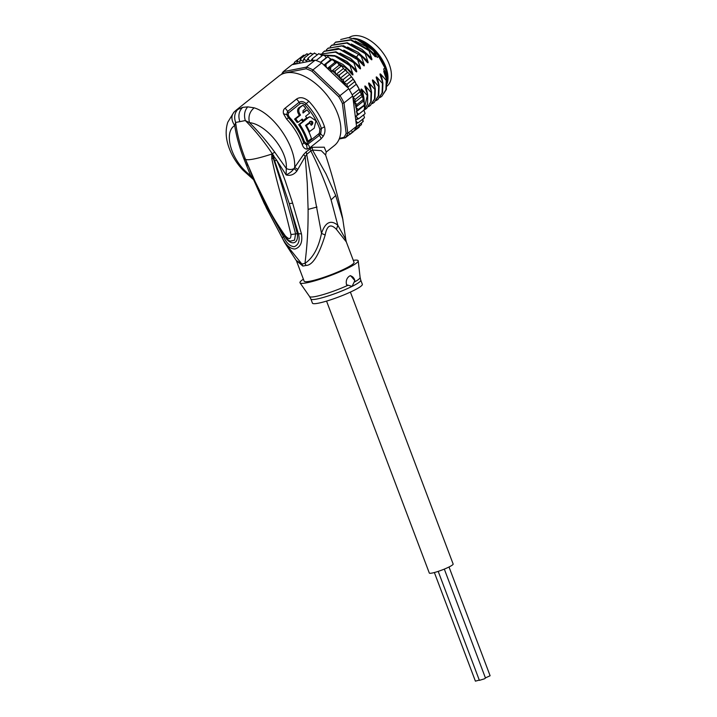 <?xml version="1.0" encoding="UTF-8"?>
<svg xmlns="http://www.w3.org/2000/svg" width="717" height="717" viewBox="0 0 717 717"><rect width="100%" height="100%" fill="white"/><g stroke="black" fill="none" stroke-linecap="round" stroke-linejoin="round"><path stroke-width="1.08" d="M449.021 566.995L490.114 675.755L485.418 677.906M444.316 569.11L485.481 678.067L484.423 678.829L479.386 680.37L438.204 571.377M479.297 680.128L475.407 681.15L434.368 572.533M350.389 292.088L453.144 564.028A12.745 1.667 159.3 0 1 448.994 567.004A12.745 1.667 159.3 0 1 436.51 571.915A12.745 1.667 159.3 0 1 429.304 573.035L326.549 301.095M348.901 37.696A30.822 17.728 51.4 0 1 351.688 36.271A30.822 17.728 51.4 0 1 353.275 35.85A30.822 17.728 51.4 0 1 384.204 54.635A30.822 17.728 51.4 0 1 386.947 86.174M387.037 83.871A30.822 17.728 -128.6 0 0 379.32 55.263A30.822 17.728 -128.6 0 0 353.257 38.324M296.435 260.782L304.133 281.163A26.672 3.495 -20.7 0 0 319.208 278.823A26.672 3.495 -20.7 0 0 345.343 268.543A26.672 3.495 -20.7 0 0 354.028 262.305L346.311 241.898L336.461 229.395C330.734 223.417 326.97 225.29 325.177 235.024C318.904 255.342 312.495 265.478 305.944 265.451A11.857 8.55 77.2 0 0 304.985 263.372C307.019 246.173 308.202 232.389 308.104 209.4L307.27 183.256L305.2 156.575L307.028 154.074L310.873 150.929C318.931 166.962 325.67 183.274 331.084 199.855L337.797 225.246C330.698 219.501 325.258 222.216 321.494 233.375C318.518 247.948 313.015 257.95 304.985 263.372A26.896 3.531 159.3 0 1 301.839 263.99L296.211 260.441L284.631 242.57L301.839 263.99A11.857 9.93 -99 0 1 302.834 266.061L296.211 260.441M325.177 235.024L321.494 233.375L306.222 151.798L303.632 154.451L294.66 167.402C296.13 146.51 273.957 113.743 254.159 107.828L247.732 106.869L242.696 107.362L236.108 110.221L278.985 76.011A44.454 25.579 -128.6 0 1 285.886 72.892A44.454 25.579 -128.6 0 1 330.51 100.004A44.454 25.579 -128.6 0 1 334.436 145.488L326.226 152.049L324.254 147.191L312.182 147.317L306.222 151.798M285.025 108.249C283.448 109.423 282.955 111.269 283.529 113.788L286.701 114.612L287.598 111.467L299.043 102.334C301.23 100.998 303.614 101.429 306.186 103.642A43.262 24.898 51.4 0 1 321.404 128.46L320.678 133.864L319.432 135.334L306.634 145.076L303.667 142.62A43.262 24.898 -128.6 0 0 288.44 117.803L286.701 114.612L288.117 114.863L288.61 112.829A2.967 1.703 51.4 0 1 287.598 111.467A5.924 3.406 51.4 0 0 285.025 108.249L296.471 99.116C300.011 96.678 304.142 97.404 308.884 101.285A44.454 25.579 51.4 0 1 324.523 126.784C325.428 130.153 324.998 133.308 323.25 136.257L321.037 138.883L309.663 147.953L307.19 149.082C305.003 149.199 303.345 147.702 302.233 144.574A44.454 25.579 -128.6 0 0 286.594 119.076L283.529 113.788M303.632 154.451L305.2 156.575L296.874 171.049C293.818 174.76 290.233 176.041 286.11 174.903L276.619 160.115C281.369 170.117 282.722 174.258 285.187 180.711L292.653 203.153L301.463 233.876C302.699 242.203 300.522 247.248 294.947 249.014C290.152 248.898 285.886 245.115 282.148 237.668L266.41 208.002L267.862 207.536M247.885 165.726L245.465 159.219L254.356 180.021L269.852 211.201C274.055 218.918 279.164 227.083 285.178 235.705C289.068 239.854 290.994 239.478 290.959 234.567C281.154 193.689 277.802 187.074 271.779 158.591L271.806 154.047L274.736 152.165L286.28 168.459C288.915 169.804 291.505 169.839 294.051 168.567L294.66 167.402L297.851 169.49M264.17 203.359L253.531 179.573L248.36 166.066L266.41 208.002M253.253 178.918L250.556 175.468L243.672 158.26C239.254 146.707 236.269 135.809 234.71 125.574L235.624 122.446C233.715 116.79 234.71 112.193 238.591 108.661M245.994 160.814L245.366 159.049C240.303 146.232 237.049 134.025 235.624 122.446L239.819 121.657C237.981 115.715 238.94 110.947 242.696 107.362M234.504 111.682C230.982 115.338 231.053 119.972 234.71 125.574C223.014 132.484 231.358 161.639 250.556 175.468L250.762 177.162L243.072 170.252C237.874 164.731 233.751 158.636 230.713 151.95C225.864 141.07 224.896 131.148 227.8 122.195L233.885 112.237L236.108 110.221M336.461 229.395L337.797 225.246L345.791 239.514L346.311 241.898M342.941 219.59L335.708 195.499L325.957 173.81L312.495 150.05L321.27 150.687L325.608 155.033L326.226 152.049M310.076 148.643L310.873 150.929L312.495 150.05L312.182 147.317M353.284 260.343A31.118 4.078 159.3 0 1 358.213 260.871A31.118 4.078 159.3 0 1 348.05 268.015A31.118 4.078 159.3 0 1 318.007 279.863A31.118 4.078 159.3 0 1 300.038 282.857A31.118 4.078 159.3 0 1 303.39 279.2M349.923 275.857A5.924 4.643 -101.1 0 1 354.834 280.625L350.595 275.642L349.69 275.955C346.75 277.891 345.702 280.831 346.535 284.766L352.083 286.388A26.672 3.495 159.3 0 1 351.805 286.522A26.672 3.495 159.3 0 1 325.787 296.713A26.672 3.495 159.3 0 1 310.873 299.007L309.592 296.569A27.022 3.54 -20.7 0 0 347.978 285.267M354.171 282.175A27.022 3.54 -20.7 0 0 360.122 277.479L360.768 280.15A26.672 3.495 159.3 0 1 352.083 286.388L354.834 280.625M310.873 299.007L312.442 303.148A26.672 3.495 -20.7 0 0 327.517 300.808A26.672 3.495 -20.7 0 0 353.651 290.528A26.672 3.495 -20.7 0 0 362.336 284.291L360.768 280.15M239.819 121.657L245.295 120.546C255.171 130.476 264.161 141.545 272.254 153.77L289.247 203.628L298.514 234.029C300.073 240.545 298.657 244.766 294.266 246.711C290.116 246.397 286.549 243.144 283.591 236.96L271.609 214.939M271.779 158.591L273.302 158.394L272.245 154.092L276.619 160.115L274.978 160.787M272.048 153.814L273.302 158.394C281.745 183.848 289.166 208.988 295.574 233.805L294.553 240.15L290.412 241.145C289.283 241.091 287.356 239.406 284.622 236.099C274.584 221.015 265.783 205.232 258.237 188.75L246.415 161.531M272.308 154.137L273.688 155.401M247.732 106.869C244.578 110.454 243.762 115.016 245.295 120.546L249.489 122.67C265.765 124.095 288.001 150.525 286.28 168.459L286.11 174.903C289.596 173.299 292.24 171.184 294.051 168.567L296.874 171.049M274.736 152.165C266.473 140.899 258.057 131.077 249.489 122.67C248.055 116.638 249.615 111.691 254.159 107.828M292.653 203.153L289.247 203.628L297.322 233.679L290.959 234.567M301.463 233.876L297.322 233.679C298.899 246.012 289.032 244.802 284.685 236.162L282.148 237.668M245.644 159.667L245.375 159.049M286.594 119.076L289.363 117.176L288.117 114.863M288.61 112.829L300.056 103.696C301.516 102.916 303.112 103.284 304.833 104.825L308.884 101.285M324.523 126.784L319.845 129.302L319.459 132.95L318.698 133.882L307.324 142.952L306.419 143.355L304.375 141.652A42.67 24.548 51.4 0 0 289.363 117.176M298.236 122.213L297.125 122.428A42.67 24.548 -128.6 0 0 294.57 119.13L295.709 118.905A44.454 25.579 51.4 0 1 298.236 122.213L302.215 119.04A44.454 25.579 51.4 0 1 303.255 120.51L306.661 117.794A44.454 25.579 -128.6 0 0 305.621 116.315L309.601 113.143A44.454 25.579 -128.6 0 0 307.073 109.835L303.094 113.008L303.031 110.66L305.872 108.392A44.454 25.579 -128.6 0 0 302.968 105.157L300.127 107.425C298.182 109.396 298.317 111.942 300.522 115.07L299.383 115.294L294.57 119.13M302.968 105.157L298.926 107.667C296.981 109.522 297.134 112.067 299.383 115.294M307.073 109.835L302.807 112.56M303.255 120.51L302.153 120.725A42.67 24.548 -128.6 0 0 301.409 119.676M309.027 117.014L298.684 124.641L299.778 124.426A44.454 25.579 51.4 0 1 308.041 141.258L306.903 141.482A42.67 24.548 -128.6 0 0 298.684 124.641M305.792 125.887L309.95 123.019L305.711 125.744M309.95 123.019A44.454 25.579 -128.6 0 1 311.196 125.296L312.325 124.382L310.945 124.83M311.241 124.597C312.2 122.625 311.716 121.567 309.771 121.433M295.709 118.905L300.522 115.07M299.778 124.426L308.301 117.624L307.208 117.839M308.928 131.982L314.18 128.218L315.973 120.788L310.058 116.808L308.301 117.624M306.535 125.744A44.454 25.579 51.4 0 1 309.636 131.847M308.041 141.258L311.456 138.542A44.454 25.579 -128.6 0 0 305.532 125.439L311.142 121.128M310.855 121.227C312.791 121.352 313.275 122.41 312.325 124.382M339.482 138.273L343.846 137.413A44.454 25.579 -128.6 0 0 346.15 133.272L342.368 103.373A44.454 25.579 -128.6 0 0 338.702 96.705L312.047 71.288A44.454 25.579 -128.6 0 0 306.087 68.769L283.215 73.251A44.454 25.579 -128.6 0 0 282.83 73.779M325.419 93.237A29.334 16.876 51.4 0 1 328.019 96.499M356.188 123.449L358.186 122.795L356.69 122.015L355.793 120.339L356.546 126.309L347.835 133.263L343.999 102.943L342.368 103.373M348.704 88.693L339.992 95.648L312.97 69.881A45.637 26.26 -128.6 0 0 306.446 67.12L283.26 71.673L291.971 64.718L315.157 60.165A45.637 26.26 51.4 0 1 316.134 60.506L322.955 55.057L324.72 55.729L326.28 57.701L327.481 56.894L329.166 57.719L330.564 59.789L331.953 59.251L333.638 60.282L334.839 62.424L337.582 62.729L339.168 65.202L342.108 66.466L343.452 68.527L349.036 73.573L354.969 81.469L347.682 87.286L348.704 88.693A45.637 26.26 51.4 0 1 349.376 89.786A45.637 26.26 -128.6 0 1 352.172 94.868A45.637 26.26 51.4 0 1 352.71 95.988L343.999 102.943A45.637 26.26 -128.6 0 0 339.992 95.648L338.702 96.705M316.134 60.506A45.637 26.26 51.4 0 1 320.687 62.424A45.637 26.26 51.4 0 1 321.682 62.926L312.97 69.881L312.047 71.288M315.157 60.165L306.446 67.12L306.087 68.769M283.215 73.251L283.26 71.673A45.637 26.26 -128.6 0 0 281.566 74.353M339.204 138.99L345.325 137.789A45.637 26.26 -128.6 0 0 347.835 133.263L346.15 133.272M343.846 137.413L345.325 137.789L354.037 130.835A45.637 26.26 51.4 0 0 354.485 130.225L361.458 124.624L361.61 122.777M356.546 126.309A45.637 26.26 51.4 0 1 356.241 127.061A45.637 26.26 51.4 0 1 354.485 130.225M326.28 57.701L320.481 62.325M327.481 56.894L328.359 56.975L327.812 56.706M320.687 62.424L327.508 56.984M330.564 59.789L323.932 65.077M321.682 62.926L324.227 65.355L332.096 59.511L332.957 59.547L332.356 59.17M334.839 62.424L327.391 68.366M324.227 65.355L326.997 67.998L326.056 66.331L326.038 64.351M326.997 67.998L327.463 68.438L330.582 67.443L336.649 62.603L336.398 62.164M339.168 65.202L331.586 71.252L330.68 69.603L330.582 67.443M340.539 65.408L341.086 66.197L335.018 71.037L331.586 71.252M343.452 68.527L335.879 74.577L335.018 71.037M346.481 70.741L345.253 69.468L345.325 70.248L339.258 75.088L335.879 74.577M347.593 72.39L340.019 78.44L339.258 75.088M340.019 78.44L343.237 79.506L349.304 74.667M351.482 76.719L343.954 82.724L343.237 79.506M347.682 87.286L346.885 84.239L343.954 82.724M346.885 84.239L352.943 79.399M354.969 81.469L356.197 84.346C356.34 83.611 359.549 89.419 358.993 89.428L361.951 95.056L361.287 94.563L363.044 98.211L363.044 99.654L363.044 98.211M349.376 89.786L356.197 84.346M352.172 94.868L358.993 89.428M310.201 61.142L308.624 59.672L308.22 57.987L306.58 61.079L304.698 59.592L304.25 58.032L303.013 61.429L301.086 60.165L300.602 58.74L306.67 53.909L307.405 54.501L306.894 53.775M306.67 53.909L308.928 54.295M300.602 58.74L299.787 62.406L297.851 61.384L297.367 60.111L303.533 55.2L305.433 55.334M296.533 63.822L295.046 63.221L294.57 62.119L301.221 57.037M304.25 58.032L310.309 53.192L310.882 53.685L310.622 53.04M310.309 53.192L313.033 54.142M308.22 57.987L314.279 53.148L314.691 53.515L314.646 52.977M314.279 53.148L317.362 54.698M312.97 60.595L312.46 58.615L318.886 53.578M318.518 53.775L320.374 54.358L321.843 55.953M351.939 132.511L359.056 127.357L359.477 125.439M363.268 121.379L362.677 120.868L363.062 121.621L362.945 118.995M364.487 117.66L363.644 114.81M365.105 113.537L363.833 110.194M355.847 106.663A44.454 25.579 -128.6 0 0 353.024 98.417L355.731 119.82L358.778 118.69L357.165 117.812L356.125 116.02L358.778 114.227L356.304 111.852L358.177 109.468L355.704 107.263L356.985 104.494L363.044 99.654L364.406 103.571L363.886 105.811L365.087 108.527L364.738 109.325M358.177 109.468L364.335 105.085M352.397 77.786L360.194 90.844L361.287 94.563L355.229 99.403L353.078 97.36L352.71 95.988M310.595 61.062L312.46 58.615M294.535 62.155L294.158 64.288M297.367 60.111L296.928 63.741M327.463 68.438L346.535 86.632A44.454 25.579 -128.6 0 0 340.315 78.637M363.277 101.214L355.704 107.263M356.985 104.494L354.664 102.45L355.229 99.403M362.237 96.41L354.664 102.45M360.463 91.471L353.078 97.36M353.024 98.417L352.97 96.894M358.186 122.795L364.245 117.955M355.793 120.339L355.731 119.82M356.241 127.061L363.062 121.621M352.952 132.224L351.895 131.48M349.269 133.55L350.165 134.231L349.502 134.455M350.165 134.231L352.37 132.466M358.778 118.69L364.845 113.86M358.778 114.227L364.836 109.387M363.886 105.811L356.304 111.852M292.393 64.638L294.069 63.302M362.954 97.951L363.492 98.516L363.976 98.13L361.207 90.234M361.341 90.584C360.75 88.783 361.063 88.532 362.282 89.831L367.283 95.495L367.767 95.11L364.998 87.214M365.132 87.564C364.532 85.753 364.845 85.502 366.073 86.811L371.074 92.466L371.549 92.09L368.789 84.194M368.914 84.543C368.323 82.733 368.637 82.482 369.864 83.781L374.857 89.446L375.341 89.06L372.58 81.164M372.706 81.514C372.114 79.712 372.428 79.462 373.647 80.761L378.648 86.425L379.132 86.04L376.362 78.144M376.497 78.494C375.905 76.683 376.219 76.432 377.438 77.741L382.439 83.396L382.923 83.011L380.153 75.124M380.288 75.464C379.687 73.663 380.001 73.412 381.229 74.711L386.23 80.376L386.705 79.99L383.945 72.094M384.07 72.444C383.478 70.642 383.792 70.391 385.02 71.691L383.631 69.038L384.948 67.981L378.585 56.401L377.259 57.459L374.086 51.696L375.394 55.182C375.986 57.01 375.672 57.261 374.453 55.935L369.452 50.271L351.079 39.677L335.744 42.115M333.961 43.764L335.502 42.303L350.676 40.08L368.977 50.656L369.452 50.271M368.977 50.656L371.612 58.202C372.195 60.031 371.881 60.282 370.662 58.955L365.661 53.3L347.369 42.715L331.962 45.135M330.178 46.784L331.72 45.332L346.813 43.083L365.186 53.685L365.661 53.3M365.186 53.685L367.821 61.232C368.413 63.06 368.09 63.311 366.871 61.985L361.879 56.32L343.506 45.718L328.171 48.164M326.387 49.814L327.929 48.353L341.642 45.798L358.599 54.313L361.395 56.706L361.879 56.32M361.395 56.706L364.03 64.252C364.621 66.081 364.308 66.331 363.089 65.005L355.291 56.948L338.334 48.433L324.38 51.185M322.596 52.834L324.138 51.373L339.284 49.141L357.604 59.726L358.088 59.35M357.604 59.726L360.239 67.273C360.83 69.101 360.517 69.352 359.298 68.034L354.297 62.37L335.977 51.785L320.589 54.214M320.831 54.017L335.475 52.162L353.822 62.755L354.297 62.37M353.822 62.755L356.457 70.302C357.039 72.13 356.725 72.381 355.507 71.055L350.514 65.39L334.911 55.63L320.893 54.922M321.055 55.101L334.964 56.204L350.03 65.776L350.514 65.39M350.03 65.776L352.665 73.322C353.257 75.151 352.943 75.402 351.724 74.075L346.723 68.42L329.426 58.104M345.316 69.531L346.723 68.42M326.656 57.45L325.984 57.333M386.23 80.376L385.88 89.858L381.758 96.383L379.974 97.539M382.878 82.885L381.229 74.711M378.648 86.425L378.298 95.908L374.184 102.432L372.401 103.589M375.305 88.926L373.647 80.761M371.612 58.202L361.888 49.312L351.375 44.024M340.709 39.525L348.112 37.678L357.084 39.534L372.553 50.002L374.086 51.696M375.394 55.182L365.679 46.291L355.157 41.003M385.235 71.96L385.647 73.779L385.02 71.691M382.439 83.396L382.071 92.932L377.976 99.403L376.192 100.568M379.087 85.906L377.438 77.741M367.821 61.232L358.106 52.332L347.584 47.053M364.03 64.252L356.725 57.163L343.793 50.073M381.758 96.383L386.346 89.508L386.705 79.99M374.184 102.432L378.764 95.576L379.132 86.04M377.976 99.403L382.573 92.502L382.923 83.011M374.857 89.446L374.498 98.982L370.393 105.453L374.991 98.552L375.341 89.06M370.393 105.453L368.61 106.609M371.074 92.466L370.716 101.975L366.602 108.473L371.191 101.617L371.549 92.09M366.602 108.473L364.819 109.638M364.003 110.499L367.543 104.099L367.767 95.11M367.283 95.495L363.967 110.436M363.492 98.516L363.815 102.092M363.994 105.999L364.075 105.507M364.29 103.123L363.976 98.13M385.647 73.779L386.293 78.655M357.227 39.587A33.78 19.44 51.4 0 1 357.362 39.641A33.78 19.44 51.4 0 1 372.553 50.002M360.239 67.273L350.523 58.382L340.001 53.094M356.457 70.302L346.732 61.402L336.21 56.123M352.665 73.322L342.941 64.431L332.428 59.144M371.514 91.955L369.864 83.781M367.722 94.976L366.073 86.811M363.931 97.996L362.282 89.831M378.585 56.401A31.557 18.158 -128.6 0 0 360.006 40.806M386.983 82.563A31.557 18.158 -128.6 0 0 386.947 75.437A31.557 18.158 -128.6 0 0 384.948 67.981M359.782 40.699A30.67 17.647 51.4 0 1 386.848 74.72L386.947 75.437M348.265 87.913L346.535 86.632M316.995 207.034L308.104 209.4M245.519 159.398L243.672 158.26M305.953 265.451A26.672 3.495 159.3 0 1 302.834 266.061M331.084 199.855L335.708 195.499M245.555 159.47L245.465 159.219A38.521 5.055 -20.7 0 0 253.926 158.986A38.521 5.055 -20.7 0 0 271.806 154.047L272.173 154.254M300.056 103.696L299.043 102.334A5.924 3.406 -128.6 0 0 296.471 99.116M323.25 136.257L319.459 132.95M321.037 138.883A5.924 3.406 -128.6 0 0 319.432 135.334A2.967 1.703 51.4 0 1 318.698 133.882M309.663 147.953A5.924 3.406 -128.6 0 0 308.059 144.413A2.967 1.703 -128.6 0 1 307.324 142.952M307.19 149.082L306.419 143.355M302.233 144.574A5.924 2.581 -18.7 0 0 303.667 142.62A2.967 1.291 161.3 0 1 304.304 141.715L304.375 141.652M319.845 129.302A42.67 24.548 -128.6 0 0 304.833 104.825M298.926 107.667L300.127 107.425M295.046 63.221A44.454 25.579 -128.6 0 0 294.113 64.073M308.624 59.672A44.454 25.579 -128.6 0 0 307.118 59.565M304.698 59.592A44.454 25.579 -128.6 0 0 303.3 59.735M301.086 60.165A44.454 25.579 -128.6 0 0 299.823 60.551M297.851 61.384A44.454 25.579 -128.6 0 0 296.739 62.003M312.8 60.407A44.454 25.579 -128.6 0 0 311.205 60.049M326.056 66.331A44.454 25.579 -128.6 0 0 324.38 65.301M339.84 78.117A44.454 25.579 -128.6 0 0 336.829 74.98M335.296 73.519A44.454 25.579 -128.6 0 0 332.966 71.449M330.68 69.603A44.454 25.579 -128.6 0 0 328.825 68.214M356.358 123.441A44.454 25.579 -128.6 0 0 356.69 122.015M357.048 119.524A44.454 25.579 -128.6 0 0 357.165 117.812M357.165 115.374A44.454 25.579 -128.6 0 0 357.003 113.053M356.752 111.135A44.454 25.579 -128.6 0 0 356.17 108.034M358.599 54.313L355.775 57.916M284.631 242.57L264.223 203.467M325.608 155.033C332.419 175.656 338.074 196.583 342.583 217.816L345.791 239.514M309.592 296.569L300.038 282.857M360.122 277.479L358.213 260.871M253.585 179.698L250.762 177.162M310.058 116.808L308.964 117.023M336.856 62.191L337.582 62.729M341.167 65.641L342.108 66.466M365.132 109.118L365.087 108.527M364.586 104.512L364.406 103.571M349.036 73.573L350.694 75.581M335.986 41.918L335.502 42.303M332.195 44.947L331.72 45.332M324.622 50.988L324.138 51.373M328.413 47.967L327.929 48.353"/></g></svg>
